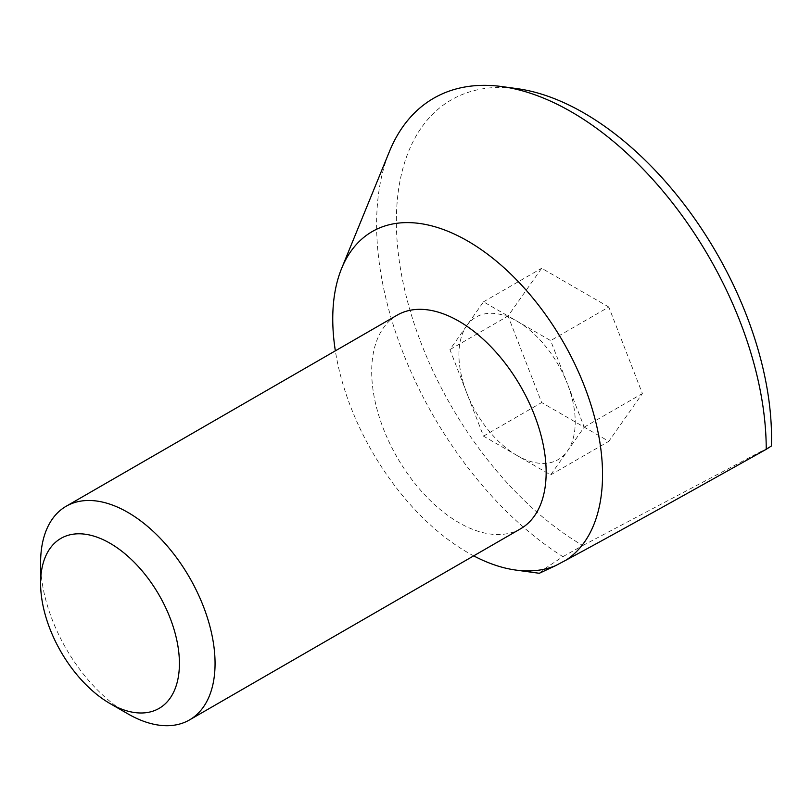 <?xml version="1.0" encoding="UTF-8"?>
<svg xmlns="http://www.w3.org/2000/svg" width="812" height="812" viewBox="0 0 812 812"><rect width="100%" height="100%" fill="white"/><g stroke="black" fill="none" stroke-linecap="round" stroke-linejoin="round"><path stroke-width="0.61" stroke-dasharray="4.06 3.04" d="M466.717 325.713A82.245 47.482 60 0 1 517.082 321.217A82.245 47.482 60 0 1 567.436 383.873L550.658 340.604L483.505 301.831L449.929 349.596L466.717 392.866A82.245 47.482 60 0 1 466.717 325.713M517.082 455.522A82.245 47.482 60 0 1 466.717 392.866L483.505 436.135L550.658 474.898L584.224 427.132L567.436 383.873A82.245 47.482 60 0 1 567.436 451.015A82.245 47.482 60 0 1 517.082 455.522M520.604 528.774A123.363 71.223 60 0 1 458.922 522.664A123.363 71.223 60 0 1 378.331 413.958A123.363 71.223 60 0 1 397.241 315.107M473.69 555.865A190.779 110.148 60 0 1 467.651 552.525A190.779 110.148 60 0 1 335.356 350.845M539.31 573.282L544.02 569.182L562.899 556.656A275.512 159.061 60 0 1 389.435 151.509M562.899 556.656L582.793 545.532A265.28 153.153 60 0 1 399.382 261.687A265.28 153.153 60 0 1 517.021 88.63M582.793 545.532L771.4 445.981M608.807 307.027L541.655 268.264L508.079 316.03L541.655 402.559L608.807 441.332L642.383 393.566L608.807 307.027L550.658 340.604M127.829 713.819A123.363 71.223 60 0 1 40.6 562.736M483.505 301.831L541.655 268.264M449.929 349.596L508.079 316.03M483.505 436.135L541.655 402.559M550.658 474.898L608.807 441.332M584.224 427.132L642.383 393.566"/><path stroke-width="1.22" d="M335.356 350.845A190.779 110.148 60 0 1 341.629 268.427L389.435 151.509A275.512 159.061 60 0 1 501.907 86.569L517.021 88.63A265.28 153.153 60 0 1 583.95 113.01A265.28 153.153 60 0 1 771.4 445.981L766.234 449.32C697.559 487.677 618.186 532.134 566.005 560.148L555.57 565.659A190.779 110.148 60 0 1 515.782 570.065A190.779 110.148 60 0 1 473.69 555.865M501.907 86.569A275.512 159.061 60 0 1 571.425 111.894A275.512 159.061 60 0 1 766.234 449.32M110.006 543.248A98.15 56.667 60 0 1 179.411 663.465A98.15 56.667 60 0 1 110.006 703.537L127.829 713.819A123.363 71.223 60 0 0 189.511 719.929A123.363 71.223 60 0 0 208.42 621.078A123.363 71.223 60 0 0 127.829 512.372A123.363 71.223 60 0 0 66.148 506.262A123.363 71.223 60 0 0 40.6 562.736L40.6 583.321A98.15 56.667 60 0 1 110.006 543.248M66.148 506.262L397.241 315.107A123.363 71.223 60 0 1 458.922 321.217A123.363 71.223 60 0 1 539.513 429.924A123.363 71.223 60 0 1 520.604 528.774L189.511 719.929M555.57 565.659L539.31 573.282L515.782 570.065M341.629 268.427A190.779 110.148 60 0 1 467.651 240.991A190.779 110.148 60 0 1 591.441 406.355A190.779 110.148 60 0 1 566.005 560.148M127.829 713.819L110.006 703.537A98.15 56.667 60 0 1 40.6 583.321"/></g></svg>
